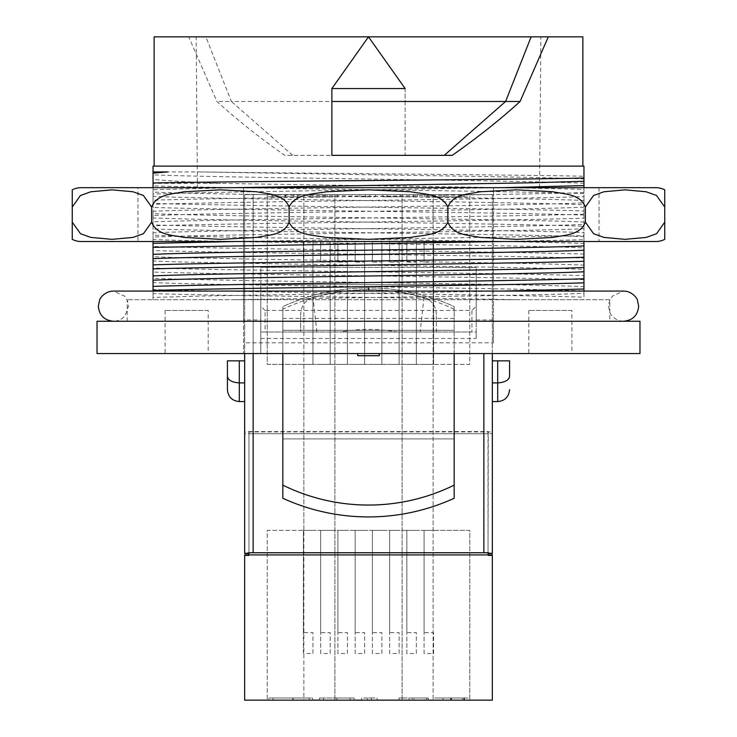 <?xml version="1.0" encoding="UTF-8"?>
<svg xmlns="http://www.w3.org/2000/svg" width="737" height="737" viewBox="0 0 737 737"><rect width="100%" height="100%" fill="white"/><g stroke="black" fill="none" stroke-linecap="round" stroke-linejoin="round"><path stroke-width="0.55" stroke-dasharray="3.69 2.76" d="M208.203 310.47L165.116 310.47L208.203 310.47L208.203 353.567L165.116 353.567L208.203 353.567M165.116 310.47L165.116 353.567M571.884 310.47L528.798 310.47L571.884 310.47L571.884 353.567L528.798 353.567L571.884 353.567M528.798 310.47L528.798 353.567M197.452 187.668L539.548 187.668L197.452 187.668L196.143 36.85L540.857 36.85L196.143 36.85M539.548 187.668L540.857 36.85M379.269 353.567L357.731 353.567L379.269 353.567M609.803 321.249L127.197 321.249L609.803 321.249L609.803 299.701L127.197 299.701L609.803 299.701M127.197 321.249L127.197 299.701M154.125 166.12L582.875 166.12L154.125 166.12M452.26 155.35L331.871 155.35L331.871 88.56L368.5 36.85L331.871 88.56L405.129 88.56L405.129 155.35L284.74 155.35C259.231 137.414 236.623 119.458 216.918 101.485L188.709 36.85L154.125 36.85M296.44 187.668L493.458 187.668L296.44 187.668M243.542 319.978L243.542 187.668L243.542 353.567L243.542 319.978L260.778 319.978L260.778 353.567L243.542 353.567L493.458 353.567L260.778 353.567L260.778 284.62L260.778 332.018L265.08 332.018L265.08 310.47L471.92 310.47L471.92 332.018L265.08 332.018M639.965 353.567L97.035 353.567M583.953 193.499C508.383 190.984 228.617 188.396 153.047 185.881L153.047 183.356L220.778 183.356C334.395 185.429 523.583 187.428 583.953 189.446L583.953 215.047C508.383 212.523 228.617 209.944 153.047 207.429L153.047 203.375C228.617 205.89 508.383 208.479 583.953 210.994M583.953 192.606C508.383 195.121 228.617 197.7 153.047 200.224L153.047 204.269C228.617 201.754 508.383 199.174 583.953 196.65L583.953 187.668L153.047 187.668L153.047 200.224M583.953 214.145C508.383 216.669 228.617 219.248 153.047 221.763L153.047 225.817C228.617 223.302 508.383 220.713 583.953 218.198L583.953 207.152C525.02 209.981 211.98 212.753 153.047 215.582L153.047 221.763M583.953 236.586C508.383 234.071 228.617 231.492 153.047 228.967L153.047 224.923C228.617 227.438 508.383 230.018 583.953 232.542L583.953 258.134C508.383 255.619 228.617 253.031 153.047 250.516L153.047 246.462C228.617 248.986 508.383 251.566 583.953 254.081M501.519 241.524L583.953 239.746L583.953 235.693L235.481 241.524M583.953 279.682C508.383 277.158 228.617 274.579 153.047 272.064L153.047 268.01C228.617 270.525 508.383 273.114 583.953 275.629L583.953 299.701L153.047 299.701L516.222 299.701C402.605 297.628 213.417 295.629 153.047 293.602L153.047 289.558C228.617 292.073 508.383 294.653 583.953 297.177M516.222 299.701L583.953 299.701L583.953 293.335C553.395 294.754 462.689 296.136 368.5 297.545L234.744 299.701M153.047 183.356L153.047 179.46C167.999 180.814 190.579 182.113 220.778 183.356M201.468 171.942L153.047 171.942L153.047 166.12L583.953 166.12L583.953 176.272C527.526 174.844 306.159 173.388 201.468 171.942L368.5 174.743C462.689 176.143 553.395 177.525 583.953 178.953L583.953 189.446M153.047 179.46L153.047 174.835C211.98 177.663 525.02 180.436 583.953 183.264M502.256 187.668L206.71 192.514L153.047 194.034M153.047 203.375L153.047 196.383C211.98 199.211 525.02 201.975 583.953 204.803M153.047 224.923L153.047 217.922C211.98 220.75 525.02 223.523 583.953 226.351L583.953 232.542M583.953 235.693L583.953 228.7C525.02 231.529 211.98 234.292 153.047 237.121L153.047 241.524L583.953 241.524L583.953 239.746M153.047 246.462L153.047 239.47C211.98 242.298 525.02 245.071 583.953 247.899M153.047 268.01L153.047 261.018C211.98 263.846 525.02 266.61 583.953 269.438L583.953 275.629M153.047 289.558L153.047 282.557C211.98 285.385 525.02 288.158 583.953 290.986M153.047 174.835L153.047 171.942M234.744 187.668L153.047 189.722M153.047 196.383L153.047 192.071C211.98 194.9 525.02 197.673 583.953 200.501M583.953 207.152L583.953 202.841C525.02 205.669 211.98 208.442 153.047 211.27L153.047 215.582M153.047 217.922L153.047 213.619C211.98 216.448 525.02 219.211 583.953 222.04L583.953 226.351M583.953 228.7L583.953 224.389C525.02 227.217 211.98 229.99 153.047 232.818L153.047 237.121M153.047 239.47L153.047 235.158C211.98 237.987 525.02 240.759 583.953 243.588M153.047 261.018L153.047 256.706C211.98 259.535 525.02 262.308 583.953 265.136L583.953 269.438M153.047 282.557L153.047 278.254C211.98 281.083 525.02 283.846 583.953 286.675M502.256 291.078L206.71 295.933L153.047 297.453L153.047 299.701L153.047 293.602M583.953 293.335L583.953 291.078M153.047 192.071L153.047 185.881M153.047 204.269L153.047 211.27M583.953 202.841L583.953 196.65M153.047 213.619L153.047 207.429M583.953 215.047L583.953 222.04M153.047 225.817L153.047 232.818M583.953 224.389L583.953 218.198M153.047 235.158L153.047 228.967M153.047 256.706L153.047 250.516M583.953 258.134L583.953 265.136M153.047 278.254L153.047 272.064M153.047 290.452L153.047 297.453M583.953 176.272L583.953 178.953M188.709 36.85L205.881 36.85L231.39 101.485L405.129 101.485L405.129 88.56L368.5 36.85L582.875 36.85M205.881 36.85L368.5 36.85L331.871 88.56L405.129 88.56L374.728 45.648M405.129 101.485L405.129 155.35L284.74 155.35M292.736 155.35L231.39 101.485L216.918 101.485M368.5 36.85L405.129 88.56L331.871 88.56M639.965 321.249L97.035 321.249M357.731 355.713L379.269 355.713M471.92 332.018L260.778 332.018L260.778 267.384L260.778 319.978M260.778 338.486L476.222 338.486L476.222 332.018L260.778 332.018L476.222 332.018L476.222 284.62L260.778 284.62L476.222 284.62L476.222 306.159L471.92 310.47M476.222 306.159L476.222 267.384L260.778 267.384L476.222 267.384L476.222 319.978L493.458 319.978L493.458 187.668L493.458 342.788L243.542 342.788M493.458 319.978L493.458 342.788M265.08 310.47L260.778 306.159M476.222 338.486L476.222 319.978M599.034 187.668L599.034 241.524L137.966 241.524L137.966 187.668M151.638 207.06C156.944 193.555 173.094 194.236 183.928 191.758L220.437 189.851L256.983 191.777C267.899 194.255 283.957 193.693 289.125 207.06C295.224 193.591 313.769 194.264 326.215 191.777L368.205 189.851L410.564 191.758C423.204 194.264 441.832 193.601 447.875 207.06C453.191 193.555 469.34 194.236 480.174 191.758L516.683 189.851L553.229 191.777C564.146 194.255 580.203 193.693 585.362 207.06L585.362 222.141C580.056 235.637 563.906 234.956 553.072 237.434L516.563 239.341L480.017 237.415C469.101 234.937 453.043 235.508 447.875 222.141C441.776 235.6 423.231 234.928 410.785 237.415L368.795 239.341L326.436 237.434C313.796 234.928 295.168 235.591 289.125 222.141C283.809 235.637 267.66 234.956 256.826 237.434L220.317 239.341L183.771 237.415C172.854 234.937 156.797 235.508 151.638 222.141L143.374 233.74L132.992 237.434L111.913 239.341L90.808 237.415L80.416 233.684L72.254 222.141L72.254 207.06L80.517 195.452L90.9 191.758L111.978 189.851L133.075 191.777L143.466 195.508L151.638 207.06L151.638 222.141M447.875 207.06L447.875 222.141M289.125 207.06L289.125 222.141M585.362 207.06L593.626 195.452L604.008 191.758L625.087 189.851L646.192 191.777L656.584 195.508L664.746 207.06L664.746 222.141L656.483 233.74L646.1 237.434L625.022 239.341L603.925 237.415L593.534 233.684L585.362 222.141M81.199 187.668L655.801 187.668M583.953 241.524L153.047 241.524M454.167 309.264C427.055 296.44 398.496 289.991 368.5 289.899C338.504 289.991 309.945 296.44 282.833 309.264L282.833 306.574C310.047 294.21 338.605 287.992 368.5 287.909C398.395 287.992 426.953 294.21 454.167 306.574L454.167 353.567M397.169 332.018L436.359 332.018L436.359 314.496L436.359 332.018L339.831 332.018A159.993 159.993 0 0 1 397.169 332.018L339.831 332.018M436.359 314.496C436.037 306.067 431.919 300.392 424.005 297.472A199.819 199.819 0 0 0 312.995 297.472C305.109 300.364 300.982 306.039 300.641 314.496L300.641 332.018L300.641 314.496M244.656 353.567L244.656 194.605L244.656 431.946L492.344 431.946L492.344 553.505M492.344 431.946L492.344 194.605L253.141 194.605L492.344 194.605L492.344 353.567M244.656 433.734L244.656 555.68L248.968 555.68L248.968 433.725L244.656 433.734L244.656 700.15L492.344 700.15L492.344 433.734L248.968 433.725L248.968 431.725L248.968 553.542M492.344 433.734L492.344 555.68L488.032 555.68L488.032 433.734L248.968 433.725M244.656 360.854L244.656 401.573L244.656 360.854L227.42 360.854M244.656 431.946L244.656 553.505M454.167 498.267A205.982 205.982 0 0 1 282.833 498.267M282.833 497.567L282.833 306.574A205.982 205.982 0 0 1 454.167 306.574L454.167 438.893L282.833 438.893L454.167 438.893L454.167 485.13M492.344 360.854L492.344 382.908L492.344 360.854L497.705 360.854L497.705 382.908L492.344 382.908L492.344 401.573L492.344 382.908M408.206 700.15L428.344 700.15L399.003 700.15L424.319 700.15L403.6 700.15L408.206 700.15L408.206 697.994L426.622 697.994L426.622 700.15L426.622 697.994L411.357 697.994L411.357 700.15M336.689 697.994L319.582 697.994L350.084 697.994L350.084 700.15L354.11 700.15L319.582 700.15L350.084 700.15L323.617 700.15L350.084 700.15L350.084 697.994L354.11 697.994L354.11 700.15L354.11 697.994L350.084 697.994L350.084 700.15L350.084 697.994L336.689 697.994L336.689 700.15M303.865 700.15L469.764 700.15L303.865 700.15L303.865 194.605L267.236 194.605L469.764 194.605L303.865 194.605L303.865 364.382L433.135 364.382L433.135 194.605L433.135 700.15L433.135 364.382L469.764 364.382L469.764 194.605L469.764 364.382L267.236 364.382L267.236 194.605L267.236 364.382L303.865 364.382L303.865 530.373L469.764 530.373L469.764 700.15L469.764 530.373L267.236 530.373L267.236 700.15L267.236 530.373L303.865 530.373L303.865 700.15M293.096 700.15L268.95 700.15L293.096 700.15L293.096 697.994L312.681 697.994L312.681 700.15L312.681 697.994L309.153 697.994L309.153 700.15L309.153 697.994L292.847 697.994L292.847 700.15M367.348 700.15L377.132 700.15L361.591 700.15L367.348 700.15L367.348 697.994L367.348 700.15L367.348 697.994L371.374 697.994L371.374 700.15L371.374 697.994L377.132 697.994L377.132 700.15L377.132 697.994L371.374 697.994L371.374 700.15L371.374 697.994L367.348 697.994L367.348 700.15M450.675 700.15L468.05 700.15L438.708 700.15L450.675 700.15L450.675 697.994L462.753 697.994L462.753 700.15M332.82 194.605L308.075 194.605L337.426 194.605L312.101 194.605L332.82 194.605L332.82 196.761L328.214 196.761L328.214 194.605M400.311 196.761L417.418 196.761L386.916 196.761L386.916 194.605L382.89 194.605L417.418 194.605L386.916 194.605L413.383 194.605L386.916 194.605L386.916 196.761L382.89 196.761L382.89 194.605L382.89 196.761L386.916 196.761L386.916 194.605L386.916 196.761L400.311 196.761L400.311 194.605M253.141 431.569L253.141 194.605L244.656 194.605L253.141 194.605L253.141 353.567M468.05 194.605L424.319 194.605L468.05 194.605L468.05 196.761L443.904 196.761L443.904 194.605M375.409 194.605L359.868 194.605L375.409 194.605L375.409 196.761L375.409 194.605M297.72 194.605L268.369 194.605L297.72 194.605L297.72 196.761L285.753 196.761L285.753 194.605M330.167 241.257L330.167 262.114L320.669 262.114L320.669 241.257L330.167 241.257L330.167 364.382L320.669 364.382L330.167 364.382L330.167 262.114M364.64 241.257L364.64 262.114L355.142 262.114L355.142 241.257L364.64 241.257L364.64 364.382L355.142 364.382L364.64 364.382L364.64 262.114M416.35 241.257L416.35 262.114L406.852 262.114L406.852 241.257L416.35 241.257L416.35 364.382L406.852 364.382L416.35 364.382L416.35 262.114M381.877 241.257L381.877 262.114L372.378 262.114L372.378 241.257L381.877 241.257L381.877 364.382L372.378 364.382L381.877 364.382L381.877 262.114M399.113 241.257L399.113 262.114L389.615 262.114L389.615 241.257L399.113 241.257L399.113 364.382L389.615 364.382L399.113 364.382L399.113 262.114M433.586 241.257L433.586 262.114L424.088 262.114L424.088 241.257L433.586 241.257L433.586 364.382L424.088 364.382L433.586 364.382L433.586 262.114M347.403 241.257L347.403 262.114L337.905 262.114L337.905 241.257L347.403 241.257L347.403 364.382L337.905 364.382L347.403 364.382L347.403 262.114M312.939 241.257L312.939 262.114L303.432 262.114L303.432 241.257L312.939 241.257L312.939 364.382L303.432 364.382L312.939 364.382L312.939 262.114M282.833 309.264L282.833 353.567M454.167 318.448L282.833 318.448M454.167 330.323L282.833 330.323L454.167 330.323M334.893 700.15L334.893 194.605L334.893 700.15M402.107 700.15L402.107 194.605L402.107 700.15M303.432 653.498L303.432 530.373L312.939 530.373L303.432 530.373L303.432 632.641L312.939 632.641L312.939 653.498L303.432 653.498L303.432 632.641M320.669 653.498L320.669 530.373L330.167 530.373L320.669 530.373L320.669 632.641L330.167 632.641L330.167 653.498L320.669 653.498L320.669 632.641M337.905 653.498L337.905 530.373L347.403 530.373L337.905 530.373L337.905 632.641L347.403 632.641L347.403 653.498L337.905 653.498L337.905 632.641M355.142 653.498L355.142 530.373L364.64 530.373L355.142 530.373L355.142 632.641L364.64 632.641L364.64 653.498L355.142 653.498L355.142 632.641M424.088 653.498L424.088 530.373L433.586 530.373L424.088 530.373L424.088 632.641L433.586 632.641L433.586 653.498L424.088 653.498L424.088 632.641M406.852 653.498L406.852 530.373L416.35 530.373L406.852 530.373L406.852 632.641L416.35 632.641L416.35 653.498L406.852 653.498L406.852 632.641M389.615 653.498L389.615 530.373L399.113 530.373L389.615 530.373L389.615 632.641L399.113 632.641L399.113 653.498L389.615 653.498L389.615 632.641M372.378 653.498L372.378 530.373L381.877 530.373L372.378 530.373L372.378 632.641L381.877 632.641L381.877 653.498L372.378 653.498L372.378 632.641M424.005 297.472L420.127 332.018M316.873 332.018L312.995 297.472M372.378 241.257L372.378 262.114M389.615 241.257L389.615 262.114M406.852 241.257L406.852 262.114M424.088 241.257L424.088 262.114M355.142 241.257L355.142 262.114M337.905 241.257L337.905 262.114M320.669 241.257L320.669 262.114M303.432 241.257L303.432 262.114M381.877 653.498L381.877 632.641M399.113 653.498L399.113 632.641M416.35 653.498L416.35 632.641M433.586 653.498L433.586 632.641M364.64 653.498L364.64 632.641M347.403 653.498L347.403 632.641M330.167 653.498L330.167 632.641M312.939 653.498L312.939 632.641M509.58 360.854L497.705 360.854M509.58 375.944C509.267 380.006 505.306 382.328 497.705 382.908L497.705 401.573M239.295 401.573L239.295 382.908L244.656 382.908M239.295 360.854L239.295 382.908C231.694 382.328 227.733 380.006 227.42 375.944M443.904 196.761L424.319 196.761L424.319 194.605L424.319 196.761L427.847 196.761L427.847 194.605L427.847 196.761L444.153 196.761L444.153 194.605M444.153 196.761L464.024 196.761L464.024 194.605M464.024 196.761L443.877 196.761L443.877 194.605L443.849 196.761L424.319 196.761L462.366 196.761L462.366 194.605M462.366 196.761L468.05 196.761M417.418 196.761L417.418 194.605M400.182 196.761L400.182 194.605L400.173 196.761L386.916 196.761L400.173 196.761M386.916 196.761L386.916 194.605M400.136 196.761L400.136 194.605M413.383 196.761L413.383 194.605M369.652 196.761L369.652 194.605L369.652 196.761L365.626 196.761L365.626 194.605L365.626 196.761L359.868 196.761L359.868 194.605L359.868 196.761L365.626 196.761L365.626 194.605L365.626 196.761L369.652 196.761L369.652 194.605L369.652 196.761L375.409 196.761L369.652 196.761M328.214 196.761L309.807 196.761L309.807 194.605L309.807 196.761L325.072 196.761L325.072 194.605M325.072 196.761L327.486 196.761L327.486 194.605M327.486 196.761L322.207 196.761L322.207 194.605M322.207 196.761L308.075 196.761L308.075 194.605M308.075 196.761L323.727 196.761L323.727 194.605M323.727 196.761L337.426 196.761L337.426 194.605M337.426 196.761L333.4 196.761L333.4 194.605M333.4 196.761L323.497 196.761L323.497 194.605M323.497 196.761L312.101 196.761L312.101 194.605M312.101 196.761L322.935 196.761L322.935 194.605M322.935 196.761L332.82 196.761M285.753 196.761L273.676 196.761L273.676 194.605M273.676 196.761L270.101 196.761L270.101 194.605M270.101 196.761L285.247 196.761L285.247 194.605M285.247 196.761L301.746 196.761L301.746 194.605M301.746 196.761L297.969 196.761L297.969 194.605M297.969 196.761L285.145 196.761L285.145 194.605M285.145 196.761L271.944 196.761L271.944 194.605M271.944 196.761L268.369 196.761L268.369 194.605M268.369 196.761L297.72 196.761M297.297 196.761L272.395 196.761L297.297 196.761L297.297 194.605L272.395 194.605L297.297 194.605M272.395 196.761L272.395 194.605M293.39 196.761L293.39 194.605M284.943 196.761L284.943 194.605M292.847 697.994L272.976 697.994L272.976 700.15M272.976 697.994L293.123 697.994L293.123 700.15L293.151 697.994L312.681 697.994L274.634 697.994L274.634 700.15M274.634 697.994L268.95 697.994L268.95 700.15M268.95 697.994L293.096 697.994M319.582 697.994L319.582 700.15M336.818 697.994L336.818 700.15L336.827 697.994L350.084 697.994L336.827 697.994M350.084 697.994L350.084 700.15M336.864 697.994L336.864 700.15M323.617 697.994L323.617 700.15M367.348 697.994L361.591 697.994L361.591 700.15L361.591 697.994L367.348 697.994M411.357 697.994L408.934 697.994L408.934 700.15M408.934 697.994L414.222 697.994L414.222 700.15M414.222 697.994L428.344 697.994L428.344 700.15M428.344 697.994L412.692 697.994L412.692 700.15M412.692 697.994L399.003 697.994L399.003 700.15M399.003 697.994L403.028 697.994L403.028 700.15M403.028 697.994L412.923 697.994L412.923 700.15M412.923 697.994L424.319 697.994L424.319 700.15M424.319 697.994L413.494 697.994L413.494 700.15M413.494 697.994L403.6 697.994L403.6 700.15M403.6 697.994L408.206 697.994M462.753 697.994L466.328 697.994L466.328 700.15M466.328 697.994L451.173 697.994L451.173 700.15M451.173 697.994L434.673 697.994L434.673 700.15M434.673 697.994L438.451 697.994L438.451 700.15M438.451 697.994L451.274 697.994L451.274 700.15M451.274 697.994L464.485 697.994L464.485 700.15M464.485 697.994L468.05 697.994L468.05 700.15M468.05 697.994L438.708 697.994L438.708 700.15M438.708 697.994L450.675 697.994M439.132 697.994L464.024 697.994L439.132 697.994L439.132 700.15L464.024 700.15L439.132 700.15M464.024 697.994L464.024 700.15M443.029 697.994L443.029 700.15M451.486 697.994L451.486 700.15M248.71 431.615L488.29 431.569L488.032 553.542M488.032 431.725L488.032 433.725M488.29 553.266L488.29 552.741L248.71 552.741L248.71 553.266M248.968 554.915L488.032 554.915M483.859 353.567L483.859 431.569M368.5 291.078L113.406 291.078L124.719 296.191L127.593 301.055L128.487 306.159L125.179 315.593C122.112 319.259 118.187 321.139 113.406 321.249L623.594 321.249C615.929 321.581 609.895 314.073 609.849 312.368L608.513 306.159L609.407 301.055L612.281 296.191L623.594 291.078L368.5 291.078M113.406 321.249L623.594 321.249"/><path stroke-width="1.11" d="M379.269 353.567L379.269 355.713L357.731 355.713L357.731 353.567M97.035 353.567L639.965 353.567L639.965 321.249L97.035 321.249L97.035 353.567M582.875 166.12L582.875 36.85L368.5 36.85L405.129 88.56L331.871 88.56L331.871 155.35L452.26 155.35C477.769 137.414 500.377 119.458 520.082 101.485L548.291 36.85M154.125 166.12L154.125 36.85L368.5 36.85L374.728 45.648M235.481 241.524L153.047 243.311L153.047 247.365L501.519 241.524M583.953 257.241C508.383 259.756 228.617 262.335 153.047 264.859L153.047 268.904C228.617 266.389 508.383 263.809 583.953 261.285L583.953 250.239C525.02 253.067 211.98 255.84 153.047 258.669L153.047 264.859M583.953 278.779C508.383 281.304 228.617 283.883 153.047 286.398L153.047 290.452C228.617 287.937 508.383 285.348 583.953 282.833L583.953 271.787C525.02 274.615 211.98 277.388 153.047 280.217L153.047 286.398M167.704 171.942L153.047 172.486L153.047 173.121L167.704 171.942L153.047 171.942L153.047 166.12L583.953 166.12L583.953 178.022C517.024 179.681 230.451 181.339 153.047 182.969L153.047 187.668L137.966 187.668L599.034 187.668L583.953 187.668L583.953 185.604L502.256 187.668M153.047 173.121L153.047 182.969M72.254 239.341L72.254 222.141L72.254 239.341A19.392 19.392 0 0 0 81.199 241.524L153.047 241.524L153.047 243.311M153.047 171.942L153.047 172.486M583.953 185.604L583.953 181.302L530.29 182.822L234.744 187.668M583.953 250.239L583.953 245.937C525.02 248.765 211.98 251.529 153.047 254.357L153.047 258.669M583.953 271.787L583.953 267.476C525.02 270.304 211.98 273.077 153.047 275.905L153.047 280.217M583.953 291.078L583.953 289.024L502.256 291.078M583.953 181.302L583.953 178.022M153.047 247.365L153.047 254.357M583.953 245.937L583.953 241.524L655.801 241.524L81.199 241.524M153.047 268.904L153.047 275.905M583.953 267.476L583.953 261.285M153.047 290.452L153.047 291.078M583.953 289.024L583.953 282.833M531.119 36.85L505.61 101.485L520.082 101.485M331.871 101.485L505.61 101.485L444.264 155.35M331.871 88.56L368.5 36.85M72.254 189.851L72.254 207.06L72.254 189.851A19.392 19.392 0 0 1 81.199 187.668L655.801 187.668A19.392 19.392 0 0 1 664.746 189.851L664.746 207.06L656.483 195.452L646.1 191.758L625.022 189.851L603.925 191.777L593.534 195.508L585.362 207.06C580.056 193.555 563.906 194.236 553.072 191.758L516.563 189.851L480.017 191.777C469.101 194.255 453.043 193.693 447.875 207.06C441.776 193.591 423.231 194.264 410.785 191.777L368.795 189.851L326.436 191.758C313.796 194.264 295.168 193.601 289.125 207.06C283.809 193.555 267.66 194.236 256.826 191.758L220.317 189.851L183.771 191.777C172.854 194.255 156.797 193.693 151.638 207.06L143.374 195.452L132.992 191.758L111.913 189.851L90.808 191.777L80.416 195.508L72.254 207.06L72.254 222.141L80.517 233.74L90.9 237.434L111.978 239.341L133.075 237.415L143.466 233.684L151.638 222.141C156.944 235.637 173.094 234.956 183.928 237.434L220.437 239.341L256.983 237.415C267.899 234.937 283.957 235.508 289.125 222.141C295.224 235.6 313.769 234.928 326.215 237.415L368.205 239.341L410.564 237.434C423.204 234.928 441.832 235.591 447.875 222.141C453.191 235.637 469.34 234.956 480.174 237.434L516.683 239.341L553.229 237.415C564.146 234.937 580.203 235.508 585.362 222.141L593.626 233.74L604.008 237.434L625.087 239.341L646.192 237.415L656.584 233.684L664.746 222.141L664.746 239.341A19.392 19.392 0 0 1 655.801 241.524M151.638 207.06L151.638 222.141M289.125 207.06L289.125 222.141M447.875 207.06L447.875 222.141M585.362 207.06L585.362 222.141M664.746 189.851L664.746 239.341M599.034 241.524L583.953 241.524M153.047 241.524L137.966 241.524M248.968 554.915L244.656 554.952L244.656 700.15L492.344 700.15L492.344 554.952L488.032 554.952L488.29 552.741L248.71 552.741L248.71 553.266L248.968 554.915L488.032 554.915M248.968 553.542L244.656 553.542L244.656 353.567M282.833 353.567L282.833 498.267A205.982 205.982 0 0 0 454.167 498.267L454.167 485.13L454.167 498.267A205.982 205.982 0 0 1 282.833 498.267L282.833 497.567M488.032 553.542L492.344 553.542L488.29 552.943M492.344 353.567L492.344 553.505M454.167 353.567L454.167 485.13A194.107 194.107 0 0 1 282.833 485.13M492.344 401.573L497.705 401.573L497.705 360.854L509.58 360.854L509.58 375.944C509.267 380.006 505.306 382.328 497.705 382.908L492.344 382.908M497.705 360.854L492.344 360.854M509.58 375.944L509.58 360.854M227.42 360.854L227.42 375.944L227.42 360.854L244.656 360.854M239.295 360.854L239.295 382.908L244.656 382.908M227.42 375.944L227.42 389.698L227.42 375.944C227.733 380.006 231.694 382.328 239.295 382.908L239.295 401.573L244.656 401.573M248.71 552.943L244.656 553.505M368.5 289.899L368.5 287.909M253.141 353.567L253.141 552.741M483.859 552.741L483.859 353.567M113.406 321.249C104.249 320.355 99.219 315.325 98.325 306.159L99.569 300.171C99.735 298.356 105.032 291.097 113.406 291.078L623.594 291.078C631.968 291.097 637.265 298.356 637.431 300.171L638.675 306.159C637.781 315.325 632.751 320.355 623.594 321.249L623.594 321.249M497.705 401.573C504.919 400.873 508.871 396.911 509.58 389.698M239.295 401.573C232.081 400.873 228.129 396.911 227.42 389.698"/></g></svg>
